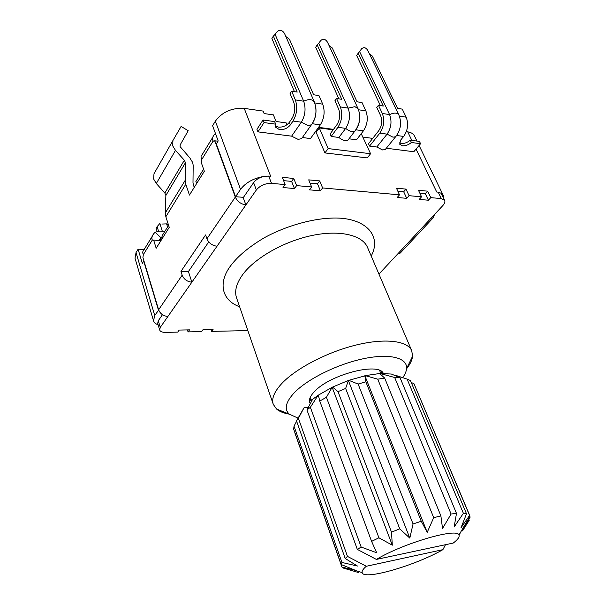 <?xml version="1.0" encoding="UTF-8"?>
<svg xmlns="http://www.w3.org/2000/svg" width="605" height="605" viewBox="0 0 605 605"><rect width="100%" height="100%" fill="white"/><g stroke="black" fill="none" stroke-linecap="round" stroke-linejoin="round"><path stroke-width="0.91" d="M310.244 403.724L309.48 401.765C309.019 398.816 310.788 395.307 314.774 391.253C330.247 374.525 378.276 362.13 383.23 373.164L383.373 373.383M298.015 418.1L289.281 414.168C283.979 409.192 285.658 402.038 294.332 392.698C307.627 378.851 337.998 363.885 364.18 358.561C390.422 353.169 407.694 358.016 406.575 368.672C406.318 371.432 405.032 374.427 402.733 377.649M406.568 368.8C410.137 364.308 412.141 360.126 412.565 356.254L411.74 350.703C407.543 340.781 385.12 337.877 356.005 345.054C326.927 352.186 295.716 368.558 281.696 383.623C274.156 391.851 271.358 398.786 273.301 404.405L276.53 409.018C279.427 411.498 283.632 413.192 289.13 414.107M239.633 306.78C221.332 300.148 217.868 282.202 231.004 265.33C238.226 255.802 249.441 246.537 264.65 237.546C285.772 226.013 311.182 219.04 329.922 218.178C363.734 216.03 382.715 234.506 371.213 256.028M396.525 135.656L395.617 136.76L392.97 137.176L387.071 134.144C391.246 127.912 392.078 121.401 389.582 114.595L359.551 51.501L358.213 53.21L383.29 106.049L378.45 105.262L376.779 107.448L380.628 115.646C382.541 120.894 381.899 125.931 378.715 130.748L368.498 143.725L369.579 146.092L376.779 147.015L382.625 149.972L385.272 149.526L386.202 148.376M290.377 124.887L289.334 122.354L291.965 118.504C294.968 113.279 295.565 107.871 293.743 102.283L290.075 93.571L291.655 91.189L295.338 99.908C297.721 107.198 296.942 114.247 293.017 121.045L290.377 124.887C287.587 128.298 283.949 129.893 279.48 129.674L275.562 127.179L275.668 124.154L274.632 121.597L263.024 120.009L256.943 129.304L257.949 131.867L291.618 136.163L298.099 139.362L301.562 138.674L302.462 137.539L310.478 138.56L320.34 124.849C324.348 118.217 325.142 111.328 322.73 104.173L318.979 95.62L313.602 94.743L289.493 39.34L286.014 36.648M386.315 148.225L413.805 151.734L420.573 143.725L419.454 141.419L410.273 140.163C407.384 142.583 404.39 143.695 401.281 143.483L399.444 142.833M420.573 143.725L411.385 142.485C408.488 144.905 405.494 146.009 402.386 145.805L399.678 144.187L400.805 139.906L403.641 136.45C407.853 130.325 408.7 123.896 406.182 117.181L402.272 109.119L397.583 108.363L372.34 56.061L369.398 53.762M289.334 122.354C286.543 125.764 282.921 127.36 278.451 127.141L275.313 125.764M158.51 231.095L157.111 226.633L159.864 223.502L162.299 231.208M184.359 160.249L185.455 162.715L165.868 195.46L164.84 193.04L184.359 160.249L175.48 150.388L172.682 145.813L172.939 140.496L181.114 126.43L188.208 130.733L180.184 144.86L180.116 146.629L189.872 157.943L192.685 162.526L193.177 165.301L192.987 182.96L194.197 187.452M161.875 224.054L166.594 223.873L167.585 226.966M172.939 140.496L153.988 173.764L153.655 179.035L156.309 183.496L164.84 193.04M376.401 559.421C403.49 543.108 457.705 527.424 458.945 535.039C459.777 536.839 457.879 539.516 453.236 543.056L376.401 559.421L357.321 549.393L361.17 547.064L376.688 552.758L371.599 541.384L319.758 401.062L318.359 395.141L332.153 387.283L392.305 545.188L391.511 532.173L338.006 391.639L332.553 387.087L348.359 380.477L409.804 538.11L413.056 523.945L358.115 384.046L348.79 380.326L364.928 375.856L427.206 532.332L433.702 517.661L377.747 379.161L365.238 375.629L379.698 373.512L384.689 378.125L440.894 515.921L433.702 517.661M442.898 549.658C415.393 565.524 363.461 580.649 362.153 572.58C361.737 571.09 363.129 568.987 366.32 566.265L442.898 549.658L445.461 544.712M310.365 407.286L306.947 409.933L312.596 399.315L318.033 395.36L310.365 407.286L361.17 547.064M306.947 409.933L357.321 549.393M332.153 387.283L326.413 397.288L378.911 537.792L371.599 541.384M326.413 397.288L319.758 401.062M348.359 380.477L345.644 388.448L399.739 528.83L391.511 532.173M345.644 388.448L338.006 391.639M364.823 375.72L365.851 381.808L421.246 521.253L413.056 523.945M365.851 381.808L358.115 384.046M384.689 378.125L377.747 379.161M456.488 513.395L451.08 514.016L394.672 377.49L380.046 373.489L391.39 374.041L400.056 377.732L456.488 513.395L454.151 526.97L463.385 513.312L407.105 379.101L396.192 375.524M400.056 377.732L394.672 377.49M407.105 379.101L410.432 380.537L466.515 513.811L463.385 513.312M469.934 516.322L413.949 383.668L411.256 382.496M469.994 516.156L413.949 383.668M469.094 520.497L468.656 518.5M294.96 433.157L341.946 567.074L343.617 568.171L358.924 572.67L358.478 571.438M341.938 562.468L341.175 564.533L293.667 429.142L294.022 426.192L341.938 562.468L357.449 566.038L345.183 558.468L296.503 420.891L304.065 407.709L308.316 407.354M304.065 407.709L298.401 418.289L347.467 556.403L345.183 558.468M298.401 418.289L296.503 420.891M347.467 556.403L366.32 566.265M296.601 421.186L294.022 426.192M341.946 567.074L355.558 570.386L341.175 564.533M459.089 535.402L460.579 532.249M470.221 516.988L462.545 530.857L469.336 520.103M462.069 529.715L462.545 530.857M466.515 513.811L460.98 527.825L469.556 515.468M440.894 515.921L442.527 528.49L451.08 514.016M421.246 521.253L427.206 532.332M399.739 528.83L409.804 538.11M378.911 537.792L392.305 545.188M416.036 149.095L436.727 192.027L438.217 192.171L441.317 198.584L444.637 200.338C445.272 201.798 444.667 203.545 442.837 205.564L378.942 274.08M441.317 198.584L430.76 197.638L428.408 200.217L425.345 193.766L427.674 191.172L430.76 197.638M218.042 141.184L214.82 140.806L235.315 197.079C237.41 201.525 240.934 204.142 245.895 204.936L256.361 189.962C260.142 185.493 265.194 183.285 271.524 183.36L285.159 184.585L283.011 187.535L294.461 188.533L296.632 185.614L311.613 186.953L309.42 189.841L320.408 190.794L322.624 187.943L399.512 194.833L397.19 197.495L406.734 198.327L409.063 195.687L421.556 196.806L419.22 199.416L428.408 200.217M208.725 241.932L188.427 271.547L191.868 282.187L245.895 204.936L243.225 197.684L253.601 182.657L256.361 189.962M247.838 330.587L211.546 331.381L213.089 329.377L203.099 329.581L201.571 331.593L188.049 331.888L189.554 329.861L179.216 330.065L177.726 332.115L165.498 332.379C162.231 332.395 160.28 331.585 159.652 329.975L160.28 327.365L167.918 316.438C163.388 316.075 160.287 313.859 158.616 309.783L142.916 257.533L143.332 254.645C142.44 252.709 142.599 251.188 143.801 250.084L152.188 236.366M398.128 253.51L400.276 253.049L401.41 251.831M431.025 218.239L433.18 217.838L434.534 214.473M444.637 200.338L440.984 193.214L443.367 195.581L443.836 198.69M438.217 192.171L440.984 193.214M419.885 193.26L425.345 193.766M421.556 196.806L418.486 190.295L427.674 191.172M406.734 198.327L403.694 191.762L406 189.108L409.063 195.687M397.848 191.218L403.694 191.762M399.512 194.833L396.464 188.208L406 189.108M370.585 153.723L328.16 148.58L319.289 127.95L316.135 132.329L324.923 152.921L367.25 157.897L370.585 153.723L361.223 133.682M271.524 183.36L268.688 176.07L270.654 176.259L244.223 108.378L263.145 111.093L264.143 113.574L273.407 114.889L276.084 121.499L286.157 122.875L286.929 124.759M296.632 185.614L293.75 178.452L282.301 177.363L285.159 184.585M322.624 187.943L319.69 180.91L308.701 179.867L311.613 186.953M406.326 131.656L407.725 131.86C411.075 132.382 413.313 133.735 414.448 135.928L416.943 141.078M372.703 138.386L363.03 137.085M318.563 127.322L333.506 129.372M320.408 190.794L317.496 183.784L319.69 180.91M310.025 183.088L317.496 183.784M294.461 188.533L291.595 181.387L293.75 178.452M283.601 180.645L291.595 181.387M268.688 176.07L263.568 176.486C259.121 177.643 255.802 179.7 253.601 182.657M167.918 316.438L191.868 282.187C187.202 281.703 183.965 279.366 182.165 275.169L180.963 271.388L205.594 234.937L206.91 238.816C208.846 243.134 212.211 245.6 217.021 246.22M160.28 327.365L158.298 320.726L162.45 314.706M158.298 320.726L157.678 323.357L159.652 329.975M188.049 331.888L187.421 329.899M211.546 331.381L210.911 329.423M378.45 105.262L382.322 113.468C384.818 120.304 383.978 126.861 379.827 133.13L387.071 134.144L376.779 147.015M379.827 133.13L369.579 146.092M295.338 99.908L303.68 101.209C308.8 98.872 312.369 99.152 314.388 102.064L284.531 33.502C282.172 29.932 279.676 29.365 277.052 31.793L275.101 34.326L303.68 101.209C306.07 108.454 305.291 115.457 301.343 122.202L291.618 136.163M275.668 124.154L264.045 122.588L257.949 131.867M263.024 120.009L264.045 122.588M328.16 148.58L324.923 152.921M333.151 129.841L319.289 127.95M215.365 121.144L240.54 189.395L235.557 196.716L216.325 143.945L218.186 140.942L212.605 125.711L215.365 121.144C222.254 111.933 231.874 107.675 244.223 108.378M240.54 189.395C245.66 182.649 253.336 178.346 263.568 176.486M162.548 238.067L161.913 236.071L168.598 225.332L166.594 223.873M196.602 183.61L195.884 181.545L203.598 169.166M235.557 196.716L243.475 197.328M212.794 137.237L201.934 155.001C200.754 155.946 200.731 157.406 201.858 159.372L201.329 162.707L204.331 171.245L189.448 195.052L185.796 184.245L185.153 180.403L185.455 162.715M165.868 195.46L165.286 212.975L165.853 216.756L169.249 227.351L156.173 248.254L153.655 240.102L152.294 240.064C151.416 237.962 151.984 235.746 154.01 233.394L155.137 232.184L159.728 231.08L164.862 231.337M214.82 140.806L213.111 141.056C211.984 138.923 212.529 136.594 214.737 134.068L214.73 134.068M188.427 271.547L180.963 271.388M158.699 310.055L154.736 315.477L136.034 252.588L138.091 249.184L144.217 249.404M158.109 324.809C155.629 323.917 154.093 322.578 153.519 320.794L154.736 315.477M153.519 320.794L135.021 258.259L136.034 252.588M411.385 142.485L410.273 140.163M315.651 106.291C316.634 112.84 315.507 118.656 312.271 123.722L311.371 124.849L307.892 125.492L301.343 122.202L293.017 121.045M358.5 109.747L365.874 110.904C368.347 117.831 367.522 124.479 363.408 130.846L356.519 139.785L349.017 138.802L348.056 140.027C345.561 141.268 342.498 140.413 338.868 137.471L331.147 136.458L330.08 134.007L336.841 124.842C339.95 119.828 340.562 114.61 338.694 109.195L334.928 100.748L336.562 98.471L340.35 106.919C342.785 113.982 341.984 120.773 337.93 127.3L331.147 136.458M201.858 159.372L213.111 141.056L214.261 141.192M143.332 254.645L152.294 240.064L153.632 240.117M160.953 240.616L153.655 240.102M138.091 249.184L142.326 263.349L143.725 261.088L158.427 310.055M380.356 105.572L356.647 55.433L358.213 53.21M382.322 113.468L389.582 114.595C394.067 112.522 397.152 112.628 398.846 114.912L367.87 50.623C366.04 47.53 363.968 46.895 361.661 48.733L359.551 51.501M294.431 91.635L271.895 38.508L273.369 36.088L297.214 92.089L291.655 91.189M338.868 137.471L345.682 128.381C349.758 121.9 350.567 115.154 348.117 108.136L318.729 43.197L317.209 44.929L341.742 99.311L336.562 98.471M365.874 110.904L362.04 102.6L357.026 101.784L332.281 47.976L329.067 45.473M155.137 232.184L160.801 237.636L159.486 239.641M162.344 237.432L160.801 237.636M157.103 231.322L156.135 228.236L157.111 226.633M363.408 130.846L355.876 129.795C358.848 125.568 360.104 120.539 359.642 114.708M275.101 34.326L273.369 36.088M338.868 98.842L315.681 47.25L317.209 44.929M355.869 129.795L354.923 131.02C360.028 123.874 361.072 116.432 358.054 108.696L327.577 42.35C325.513 39.03 323.244 38.425 320.779 40.527L318.729 43.197M309.707 398.808L311.469 401.425M381.649 373.421L381.135 371.22M368.286 249.207L367.469 247.294C362.304 235.141 339.987 229.673 312.188 235.451C284.418 241.176 255.446 257.586 243.044 274.133C236.389 283.185 234.241 291.164 236.623 298.053L273.301 404.405M407.725 131.86L411.831 140.375M235.315 197.079L206.91 238.816M182.165 275.169L158.616 309.783M403.641 136.45L396.661 135.475M320.34 124.849L312.271 123.722M185.796 184.245L165.853 216.756M399.368 116.122L406.182 117.181M314.736 102.933L322.73 104.173M185.153 180.403L165.286 212.975M348.056 140.027L354.923 131.02C352.428 132.238 349.35 131.353 345.682 128.381L337.93 127.3M358.054 108.696L354.916 106.677L348.117 108.136L340.35 106.919M161.716 237.41L159.871 240.366M175.48 150.388L156.309 183.496M381.831 371.697L383.23 373.164M289.281 414.168L276.53 409.018M398.846 114.912C401.909 122.633 400.835 129.916 395.617 136.76L385.272 149.526M314.388 102.064C317.217 110.397 316.211 117.99 311.371 124.849L301.562 138.674M311.696 400.994L310.312 397.205M380.832 373.451L379.615 370.441M309.533 399.504L309.48 401.765M406.575 368.672L412.565 356.254M411.74 350.703L367.469 247.294M236.759 298.446L237.001 299.165M433.18 217.838L400.276 253.049M419.083 145.487L443.367 195.581M362.153 572.58L353.736 569.97M458.945 535.039L470.009 516.194"/></g></svg>

